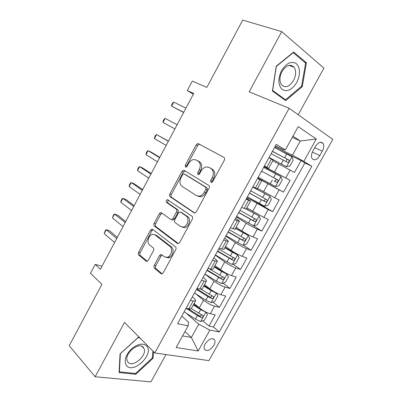 <?xml version="1.0" encoding="UTF-8"?>
<svg xmlns="http://www.w3.org/2000/svg" width="402" height="402" viewBox="0 0 402 402"><rect width="100%" height="100%" fill="white"/><g stroke="black" fill="none" stroke-linecap="round" stroke-linejoin="round"><path stroke-width="0.6" d="M210.949 182.402L211.563 182.518L212.713 181.603L224.321 160.222C224.894 158.951 224.768 158.006 223.939 157.398L197.95 143.469L196.236 144.795L185.302 165.187L185.498 167.076L186.01 167.177L187.131 166.282L188.548 163.644C189.925 161.237 191.679 159.86 193.809 159.514L196.131 159.966L198.156 161.137C200.598 163.036 200.935 165.971 199.156 169.93L197.709 172.619L197.925 174.558L198.487 174.669L199.623 173.764L201.08 171.071C202.462 168.659 204.241 167.267 206.417 166.89L208.955 167.368L211.08 168.594C213.643 170.579 214.015 173.599 212.196 177.654L210.703 180.403L210.949 182.402M213.839 345.358C214.969 343.258 215.256 341.489 214.698 340.052C212.181 337.424 209.01 338.7 205.191 343.881C204.075 345.971 203.789 347.725 204.327 349.147C206.869 351.795 210.04 350.534 213.839 345.358M154.283 265.295C153.73 266.516 153.8 267.501 154.499 268.255L160.895 273.631L161.981 273.868L163.237 272.772L175.714 249.783C176.277 248.531 176.187 247.542 175.448 246.808L152.614 229.321L151.735 229.125L150.403 230.261L138.625 252.225C138.092 253.406 138.147 254.35 138.801 255.059L146.072 261.169L147.052 261.395L148.298 260.3L153.443 250.753C153.991 249.541 153.921 248.582 153.232 247.868L149.539 244.908C146.408 242.697 148.629 234.879 152.544 234.306L154.951 234.838L169.93 246.421C173.227 248.632 171.172 256.627 167.106 257.355L164.328 256.767L161.805 254.742L160.795 254.521L159.499 255.637L154.283 265.295L155.805 265.732C155.252 266.953 155.328 267.933 156.021 268.687L162.142 273.817M298.214 114.746L323.917 68.134L281.722 31.622L242.707 20.1L206.844 87.42L192.282 81.078L187.277 90.53L193.729 93.48L100.364 269.285L95.189 264.4L90.495 273.259L101.907 284.375L69.224 345.72L95.143 376.754L150.906 381.9L165.986 354.559M281.722 31.622L249.185 91.812L289.159 108.284L154.78 352.971L124.504 322.444L95.143 376.754M193.885 212.809L194.844 212.995L196.347 211.764L209.1 188.262C209.673 186.995 209.558 186.041 208.759 185.392L184.216 170.423L183.478 170.277L181.895 171.538L169.865 193.965C169.327 195.161 169.408 196.075 170.111 196.709L194.362 213M192.317 219.19L179.699 242.436L178.332 243.597L177.302 243.386L154.373 226.04C153.7 225.366 153.629 224.437 154.162 223.246L159.247 213.769L160.649 212.598L161.488 212.779L170.694 219.407L171.599 219.592L173.016 218.412L176.493 211.965C177.041 210.738 176.955 209.794 176.227 209.13L166.534 202.417C165.84 201.286 166.126 200.362 167.388 199.648L192.01 216.266C192.779 216.959 192.885 217.934 192.317 219.19M188.995 308.857L190.945 310.54M202.789 320.751L208.985 326.087L215.236 314.856L210.321 313.736L214.532 306.148C210.889 305.058 207.221 303.093 203.528 300.249L195.518 293.646M212.879 302.028L219.412 307.344L225.703 296.038L220.869 294.736L225.11 287.098C221.517 285.897 217.834 283.923 214.075 281.174L204.904 274.069M222.999 283.179L229.914 288.47L236.25 277.084L231.497 275.606L235.768 267.918C232.215 266.606 228.522 264.622 224.688 261.968L215.316 255.154M233.155 264.189L240.486 269.471L246.868 258.004L242.195 256.34L246.496 248.597C242.994 247.175 239.285 245.185 235.381 242.627L225.798 236.11M243.331 245.064L251.134 250.335L257.556 238.788L252.969 236.944L257.295 229.145C253.843 227.607 250.124 225.607 246.145 223.15L236.351 216.929M252.958 225.447L261.853 231.07L268.32 219.442L263.818 217.407L268.174 209.558L246.984 197.618M249.863 198.236L272.646 211.668L279.159 199.96L274.742 197.739L279.134 189.829L257.682 178.176M257.772 178.011L283.516 192.131L290.073 180.342L264.139 166.443M264.013 166.679L290.073 180.342M210.321 313.736C206.658 312.686 202.995 310.721 199.332 307.842L194.111 303.435M220.869 294.736C217.256 293.581 213.583 291.606 209.844 288.817L204.507 284.576M231.497 275.606C227.929 274.34 224.241 272.36 220.432 269.667L214.975 265.591M242.195 256.34C238.672 254.963 234.974 252.974 231.095 250.376L225.512 246.476M252.969 236.944C249.496 235.451 245.783 233.456 241.833 230.954L236.125 227.23M263.818 217.407L246.813 207.849M274.742 197.739L257.571 188.332M315.369 146.534L312.887 150.976C311.319 154.061 311.053 156.609 312.103 158.619C314.354 160.86 316.937 159.83 319.846 155.529L322.293 151.157C323.891 148.036 324.148 145.454 323.062 143.403C320.831 141.208 318.268 142.248 315.369 146.534M289.159 108.284L332.776 139.393L208.909 360.629L154.78 352.971M208.985 326.087L213.462 327.007L219.266 331.982L311.846 166.322L303.822 161.363L292.41 155.212L274.963 146.78M219.266 331.982L209.834 330.112L198.216 350.976L176.156 347.529L188.156 325.821L177.573 323.726L276.295 144.358L285.335 149.941L298.214 126.63L316.263 139.027L303.822 161.363M192.372 296.837L193.427 297.716C195.272 299.284 195.965 300.349 195.498 300.912L193.196 300.932L190.483 300.269M203.05 277.435L204.131 278.279C206.02 279.787 206.759 280.767 206.352 281.234L204.121 281.098L201.452 280.34M169.388 256.24L168.518 257.848M213.804 257.898L214.909 258.707C216.844 260.144 217.633 261.049 217.276 261.416L212.502 260.265M224.638 238.22L225.763 238.994C227.748 240.366 228.587 241.185 228.286 241.451L223.633 240.039M235.542 218.402L236.698 219.135C238.728 220.442 239.617 221.18 239.371 221.346L234.843 219.673M246.532 198.442L250.536 201.095L246.14 199.151M257.592 178.337L261.787 180.694L257.516 178.483M213.462 327.007L304.892 162.941L301.068 160.589L294.46 172.458L272.767 160.78M264.27 166.207L268.571 168.383L264.38 166.006M273.099 160.182L268.978 157.659M186.116 308.203L188.845 308.826L191.181 308.741L191.337 308.46M197.055 288.329L199.739 289.048L202.136 288.882M208.07 268.31L210.713 269.134L213.01 269.159M219.17 248.15L221.768 249.069L223.959 249.295M230.351 227.839L234.989 229.291M241.612 207.377L246.099 209.14M252.953 186.769L257.29 188.845M283.516 192.131L279.134 189.829M272.646 211.668L268.174 209.558M261.853 231.07L257.295 229.145M251.134 250.335L246.496 248.597M240.486 269.471L235.768 267.918M229.914 288.47L225.11 287.098M219.412 307.344L214.532 306.148M184.945 331.625L191.377 337.484L198.754 324.173L186.116 313.118M292.41 155.212L300.289 141.001L292.947 136.167M292.289 137.358L300.289 141.001L316.263 139.027M275.46 145.876L283.621 149.8L285.335 149.941M102.002 266.199L95.189 264.4M187.277 90.53L193.317 94.249M182.578 335.911L191.377 337.484L198.216 350.976M181.769 316.103L188.488 322.067L188.156 325.821M280.179 150.454L301.068 160.589M304.892 162.941L311.846 166.322M198.754 324.173L209.834 330.112M276.209 66.26L272.42 91.018L285.696 100.631L302.274 86.651L306.435 62.772L293.666 51.999L276.209 66.26M139.459 337.524L138.278 337.328L120.057 353.881L119.077 372.584L135.77 374.292L153.061 358.242L153.594 351.78M304.414 62.099L306.435 62.772M301.445 86.34L302.274 86.651M134.977 373.428L135.77 374.292M152.378 357.539L153.061 358.242M211.914 182.402L212.125 181.076L213.613 178.337C215.432 174.292 215.055 171.282 212.492 169.297L211.08 168.594M209.955 167.865L212.492 169.297M197.166 160.483L199.568 161.84C202.01 163.745 202.347 166.669 200.578 170.619L199.131 173.297L198.905 174.523M199.839 144.268L199.342 144.212L197.638 145.534L186.724 165.87L186.483 167.001M185.061 170.935L183.322 172.207L171.317 194.573C170.78 195.769 170.865 196.684 171.569 197.312L194.769 213.005M205.919 189.226L205.683 187.221L184.216 173.986L183.684 173.88L182.583 174.759L181.096 177.533C179.352 181.387 179.639 184.312 181.965 186.307L196.457 195.618L199.322 196.166C201.367 195.744 203.045 194.397 204.352 192.116L205.919 189.226L207.352 189.88L207.115 187.88L205.683 187.221M185.483 174.574L207.115 187.88M197.9 196.246L200.764 196.794C202.809 196.377 204.482 195.035 205.789 192.759L204.352 192.116M207.352 189.88L205.789 192.759M178.387 243.582L155.86 226.562L154.373 226.04M162.041 213.176L160.72 214.326L155.649 223.778C155.112 224.964 155.182 225.894 155.86 226.562M171.724 219.643L173.071 220.15L174.488 218.969L177.96 212.537C178.508 211.316 178.418 210.377 177.694 209.713L167.996 203.005L166.534 202.417M168.699 200.276C167.544 201.075 167.312 201.985 167.996 203.005M180.598 226.542L183.206 227.065C187.493 226.447 189.779 218.18 186.262 216.085L180.684 212.221L179.779 212.035L178.322 213.241L174.83 219.708C174.277 220.934 174.367 221.889 175.091 222.577L180.598 226.542M182.126 227.12L184.684 227.612C188.965 226.999 191.246 218.753 187.724 216.658L186.262 216.085M181.664 212.608L187.724 216.658M162.167 255.029L161.011 256.104L155.805 265.732M166.157 257.456L168.619 257.823C172.684 257.099 174.724 249.124 171.428 246.913L169.93 246.421M154.83 234.748L156.448 235.346L171.428 246.913M153.087 229.678L151.891 230.778L140.137 252.682C139.605 253.858 139.665 254.803 140.318 255.511L147.253 261.33M269.038 157.544L286.405 166.699L289.882 166.106L293.184 160.157L291.927 156.735L274.551 147.529M286.405 166.699L269.084 157.468M185.955 108.113L173.704 102.093L171.553 106.168L183.654 112.449M271.159 153.695L287.405 162.287C288.802 162.333 289.329 161.609 289.003 160.117L272.471 151.313M272.41 151.418L286.405 158.74L286.767 159.016L286.415 161.081M173.704 102.093L172.569 103.148L171.709 104.776L171.553 106.168L183.744 112.279M296.766 82.47C300.525 74.46 300.394 68.189 296.374 63.662C291.36 60.732 286.42 63.044 281.566 70.586C277.777 78.933 278.003 85.249 282.239 89.535C287.289 92.123 292.128 89.772 296.766 82.47M293.525 80.541C296.123 75.224 296.289 70.767 294.018 67.164C290.214 63.752 286.214 65.214 282.008 71.546C279.455 76.827 279.274 81.244 281.46 84.787C285.299 88.309 289.324 86.892 293.525 80.541M272.641 90.445L276.315 66.481L293.209 52.677L305.595 63.094L301.575 86.234L285.5 99.776L272.516 90.395M292.942 52.592L293.209 52.677M283.284 98.887L285.5 99.776M147.057 346.434C143.413 342.73 138.248 343.524 131.565 348.815C125.54 355.102 123.806 360.644 126.364 365.433C132.745 374.498 153.84 354.901 147.057 346.434M143.509 347.629C139.504 340.891 123.806 353.644 127.288 360.956L127.866 361.976C132.278 368.478 147.524 355.544 143.966 348.459L143.509 347.629M152.906 351.082L152.343 357.941L135.585 373.488L119.414 371.815L120.369 353.705L138.002 337.685L139.931 337.997M119.133 371.498L119.414 371.815M258.2 177.237L275.41 186.528L278.928 185.84L282.204 179.935L280.897 176.629L263.632 167.368M261.561 171.131L275.822 178.885C276.274 180.448 275.707 181.136 274.114 180.945L276.385 182.171C277.762 182.207 278.3 181.498 277.998 180.046L261.566 171.121M177.121 124.751L165.106 118.364L162.966 122.419L174.92 128.891M162.966 122.419L163.157 120.962L164.011 119.349L165.106 118.364M247.396 196.864L264.496 206.216L268.054 205.437L271.31 199.573L269.943 196.387L252.788 187.066M269.943 196.387L252.828 187M168.418 141.137L156.559 134.544L154.428 138.574L166.152 145.408M249.446 193.146L265.446 201.92C266.802 201.945 267.345 201.251 267.074 199.834L250.737 190.794M264.953 198.613C265.36 200.141 264.782 200.814 263.22 200.628L249.496 193.05M168.337 141.288L156.559 134.544L155.504 135.454L154.654 137.057L154.428 138.574M236.667 216.356L253.657 225.763L257.255 224.899L260.486 219.075L259.069 216.005L246.19 208.975M259.069 216.005L246.275 208.819M159.78 157.398L151.162 152.112L148.062 150.634L145.941 154.639L157.433 161.825M238.703 212.663L254.577 221.532C255.918 221.547 256.466 220.864 256.225 219.482L239.984 210.331M254.265 218.366C254.431 219.809 253.808 220.412 252.396 220.17L238.803 212.482M159.609 157.73L148.062 150.634L147.047 151.469L146.202 153.067L145.941 154.639M226.014 235.718L237.733 242.582L242.898 245.18L246.532 244.225L249.737 238.441L248.27 235.487L235.456 228.442M248.27 235.487L235.597 228.195M151.197 173.569L142.745 168.021L139.61 166.629L137.504 170.614L148.765 178.151M228.029 232.049L243.788 241.004C245.114 241.009 245.667 240.336 245.451 238.989L229.306 229.728M243.587 237.939C243.592 239.296 242.949 239.843 241.652 239.582L228.18 231.773M150.926 174.076L139.61 166.629L138.635 167.393L137.796 168.981L137.504 170.614M215.432 254.943L227.04 261.913L232.205 264.461L235.879 263.416L239.064 257.672L237.542 254.838L232.376 252.265L224.798 247.773M237.542 254.838L224.984 247.431M142.66 189.649L134.374 183.84L131.203 182.538L129.107 186.503L140.142 194.377M217.437 251.3L233.07 260.345C234.381 260.335 234.939 259.677 234.748 258.36L218.703 248.999M232.944 257.36C232.843 258.632 232.19 259.129 230.984 258.853L217.638 250.933M142.293 190.332L131.203 182.538L130.268 183.227L129.434 184.804L129.107 186.503M204.919 274.033L216.422 281.114L221.592 283.606L225.301 282.48L228.467 276.772L226.889 274.048L221.723 271.531L214.216 266.968M226.889 274.048L214.452 266.541M134.167 205.633L126.052 199.573L122.846 198.357L120.766 202.296L131.575 210.517M206.914 270.415L222.432 279.546C223.728 279.531 224.291 278.877 224.12 277.601L208.879 268.561M222.361 276.636C222.17 277.822 221.512 278.274 220.386 277.993L207.161 269.963M133.71 206.487L122.846 198.357L121.952 198.975L121.118 200.543L120.766 202.296M194.488 292.998L205.874 300.178L211.05 302.621L214.794 301.41L217.939 295.741L216.311 293.128L211.135 290.661L203.703 286.028M216.311 293.128L215.351 292.37M213.452 291.284L203.99 285.515M125.725 221.527L117.771 215.221L114.535 214.085L112.465 218.005L123.052 226.557M196.462 289.405L207.869 296.565L211.859 298.621C213.145 298.591 213.713 297.947 213.562 296.701L201.181 289.304M211.834 295.766C211.573 296.872 210.919 297.284 209.864 297.003L196.759 288.867M125.178 222.557L114.535 214.085L113.676 214.633L112.465 218.005M184.121 311.831L195.397 319.113L200.583 321.505L204.362 320.208L207.482 314.585L205.809 312.078L200.628 309.661L193.267 304.962M205.809 312.078L205.543 311.857M200.568 308.811L193.593 304.364M117.334 237.331L109.54 230.778L106.274 229.723L104.213 233.622L114.585 242.512M186.086 308.259L197.382 315.525L201.367 317.56C202.633 317.52 203.206 316.887 203.08 315.671L191.292 308.545M201.266 314.138C201.432 315.464 200.819 316.047 199.412 315.882L187.965 308.625M116.696 238.532L106.274 229.723L105.45 230.205L104.213 233.622M199.332 307.842L203.528 300.249M209.844 288.817L214.075 281.174M220.432 269.667L224.688 261.968M231.095 250.376L235.381 242.627M241.833 230.954L246.145 223.15M252.642 211.397L256.989 203.538M263.531 191.704L267.908 183.784M274.496 171.865L278.903 163.895M266.792 167.353L271.37 159.046M188.845 308.826L193.196 300.932M199.739 289.048L204.121 281.098M210.713 269.134L215.125 261.124M221.768 249.069L226.21 241.004M232.904 228.864L237.376 220.738M244.114 208.507L248.627 200.327M255.411 188.005L259.953 179.764M285.742 177.925L290.164 169.961M314.716 147.705L322.293 151.157M312.354 152.056L319.846 155.529M213.613 178.337L212.196 177.654M210.367 168.071L208.955 167.368M199.131 173.297L197.709 172.619M200.578 170.619L199.156 169.93M199.568 161.84L198.156 161.137M197.543 160.669L196.131 159.966M186.724 165.87L185.302 165.187M197.638 145.534L196.236 144.795M212.125 181.076L210.703 180.403M171.569 197.312L170.111 196.709M171.317 194.573L169.865 193.965M183.322 172.207L181.895 171.538M185.644 174.649L184.216 173.986M178.026 243.632L177.302 243.386M155.649 223.778L154.162 223.246M160.72 214.326L159.247 213.769M174.488 218.969L173.016 218.412M177.96 212.537L176.493 211.965M177.694 209.713L176.227 209.13M182.151 212.799L180.684 212.221M161.011 256.104L159.499 255.637M156.448 235.346L154.951 234.838M146.921 261.416L146.072 261.169M140.318 255.511L138.801 255.059M140.137 252.682L138.625 252.225M151.891 230.778L150.403 230.261M161.85 273.893L160.895 273.631M156.021 268.687L154.499 268.255M286.49 166.684L291.963 156.82M284.691 157.695L286.797 153.891M281.269 163.885L283.365 160.091M286.405 158.74L288.736 159.89M275.501 186.508L280.933 176.714M273.672 177.619L275.757 173.845M270.27 183.769L272.355 180.001M275.425 178.578L277.707 179.794M274.114 180.945L276.385 182.171M264.586 206.196L269.978 196.467M262.727 197.407L264.797 193.658M259.35 203.512L261.416 199.769M263.22 200.628L265.446 201.92M253.752 225.743L259.104 216.085M251.858 217.05L253.918 213.331M248.506 223.115L250.557 219.402M252.396 220.17L254.577 221.532M242.989 245.155L248.305 235.562M241.064 236.562L243.109 232.864M237.733 242.582L239.773 238.894M241.652 239.582L243.788 241.004M232.301 264.436L237.582 254.908M230.346 255.933L232.376 252.265M227.04 261.913L229.065 258.25M230.984 258.853L233.07 260.345M221.688 283.581L226.929 274.119M219.703 275.174L221.723 271.531M216.422 281.114L218.432 277.475M220.386 277.993L222.432 279.546M211.145 302.59L216.356 293.199M209.135 294.279L211.135 290.661M205.874 300.178L207.869 296.565M209.864 297.003L211.859 298.621M200.678 321.474L205.849 312.143M198.638 313.258L200.628 309.661M195.397 319.113L197.382 315.525M199.412 315.882L201.367 317.56M213.155 338.7L214.698 340.052M268.571 168.383L273.114 160.147M257.275 188.875L261.787 180.694M246.059 209.211L250.536 201.095M234.929 229.406L239.371 221.346M223.874 249.456L228.286 241.451M212.899 269.36L217.276 261.416M202 289.123L206.352 281.234M191.181 308.741L195.498 300.912M320.434 142.238L323.062 143.403M199.342 144.212L197.95 143.469M184.905 170.945L183.478 170.277M200.764 196.794L199.322 196.166M161.905 213.075L160.649 212.598M173.071 220.15L171.599 219.592M168.363 200.045L167.388 199.648M184.684 227.612L183.206 227.065M161.996 254.893L160.795 254.521M168.619 257.823L167.106 257.355M152.881 229.522L151.735 229.125M286.772 159.011L289.003 160.112M288.953 65.415L294.018 67.164M141.826 346.268L143.966 348.459M275.822 178.88L277.998 180.046M265.024 198.648L267.074 199.834M255.215 218.854L256.225 219.482M244.723 238.507L245.451 238.989M234.15 257.938L234.748 258.36M223.602 277.209L224.12 277.601M213.095 296.324L213.562 296.701M202.653 315.304L203.08 315.671"/></g></svg>
